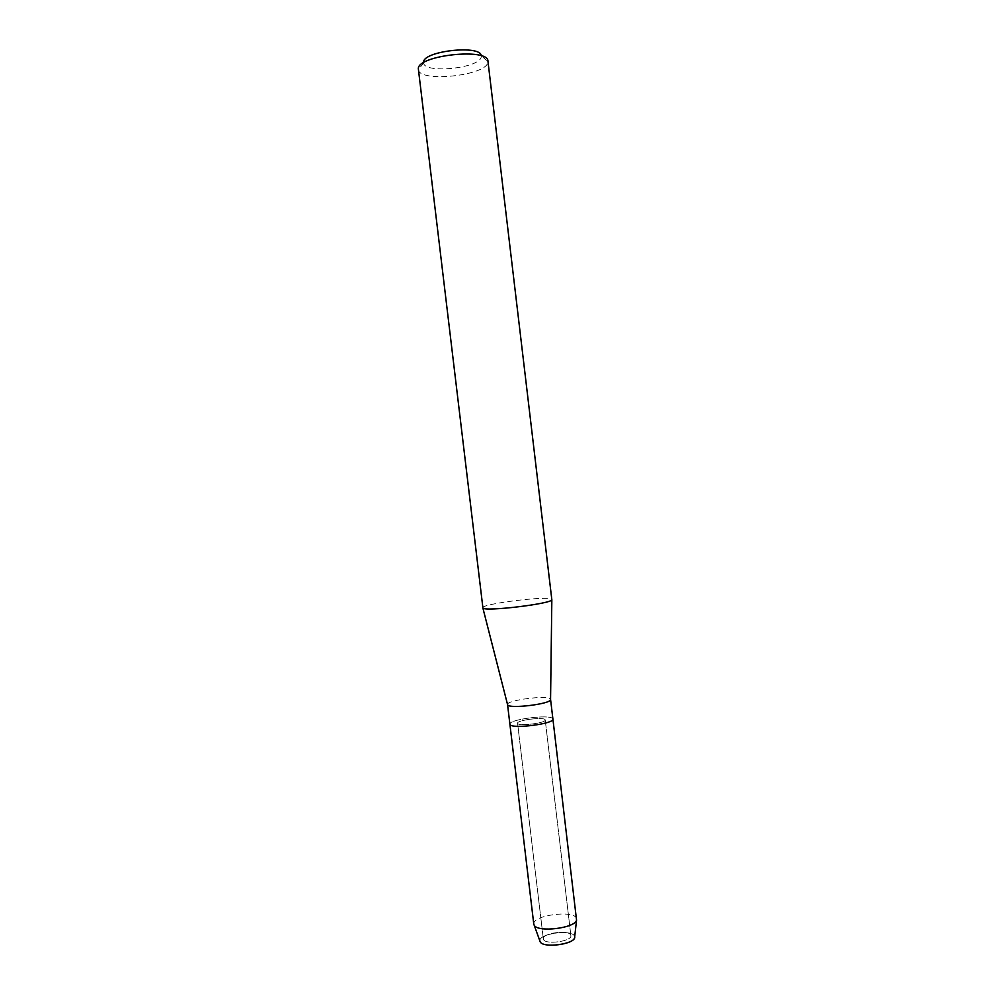 <?xml version="1.0" encoding="UTF-8"?>
<svg xmlns="http://www.w3.org/2000/svg" width="995" height="995" viewBox="0 0 995 995"><rect width="100%" height="100%" fill="white"/><g stroke="black" fill="none" stroke-linecap="round" stroke-linejoin="round"><path stroke-width="0.75" stroke-dasharray="4.97 3.73" d="M570.732 935.076L570.881 935.598C572.349 941.369 544.949 945.088 543.444 939.317L543.332 938.882C541.989 933.148 568.804 929.417 570.732 935.076L570.881 935.598C572.349 941.369 544.949 945.088 543.444 939.317L543.332 938.882C541.989 933.148 568.804 929.417 570.732 935.076M574.476 936.108L574.687 936.817L574.476 936.108C571.963 928.969 538.196 933.696 539.924 940.959C538.196 933.696 571.963 928.969 574.476 936.108M545.098 719.671L545.21 719.945C546.354 722.979 518.843 726.499 517.661 723.464L517.574 723.241C516.554 720.218 543.481 716.723 545.098 719.671L545.21 719.945C546.354 722.979 518.843 726.499 517.661 723.464L517.574 723.241C516.554 720.218 543.481 716.723 545.098 719.671M507.537 704.472C506.604 700.132 547.76 694.883 550.372 699L550.558 699.348M552.698 718.614C550.011 714.062 508.37 719.485 509.888 724.198C508.37 719.485 550.011 714.062 552.698 718.614L552.909 719.062M482.786 607.783C480.958 603.94 547.163 595.644 551.529 599.152L551.877 599.55M418.323 69.451L418.36 69.712C419.504 82.66 485.473 75.831 487.824 62.573L487.96 61.404L481.257 55.819M423.596 62.076L423.609 62.996C424.38 73.941 479.441 68.269 481.182 57.101L481.281 56.118M533.78 924.094C531.803 915.475 573.282 909.704 576.428 918.136L576.69 918.982M570.881 935.598L545.21 719.945L570.881 935.598M423.609 62.996L418.36 69.712M543.332 938.882L517.574 723.241L543.332 938.882"/><path stroke-width="1.49" d="M540.26 941.879C543.083 948.21 573.307 944.603 574.575 937.787L574.687 936.817C576.478 944.106 541.889 948.782 540.061 941.469L533.78 924.094L507.537 704.472M550.558 699.348L550.558 699.672C550.645 704.062 509.142 709.087 507.649 704.858L507.537 704.559M552.698 718.614L552.909 719.062C554.75 723.788 511.654 729.285 510.012 724.534L510.012 724.534C511.654 729.285 554.75 723.788 552.909 719.062L550.571 699.423M487.948 61.155L551.839 599.736C552.138 603.729 484.453 611.863 482.923 608.02L418.323 68.618C417.937 55.16 488.545 47.623 487.948 61.155L487.96 61.404M481.257 55.819C481.219 44.601 423.435 50.844 423.596 62.076M552.909 719.062L576.553 920.126C575.048 928.26 537.561 932.725 534.178 925.188M550.558 699.672L551.839 599.736M507.612 704.796L482.861 607.957M574.575 937.787L576.553 920.126"/></g></svg>
